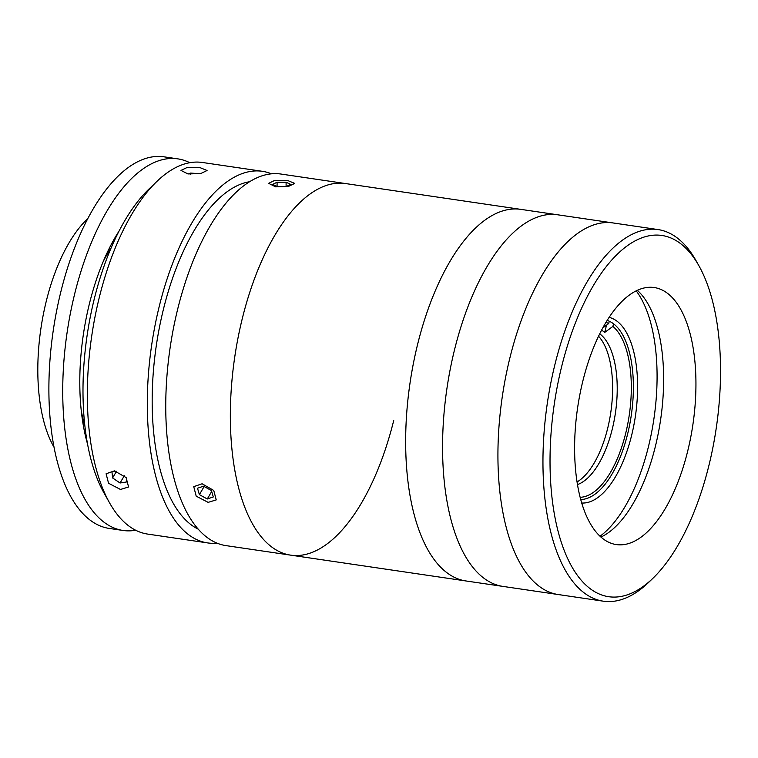 <?xml version="1.0" encoding="UTF-8"?>
<svg xmlns="http://www.w3.org/2000/svg" width="758" height="758" viewBox="0 0 758 758"><rect width="100%" height="100%" fill="white"/><g stroke="black" fill="none" stroke-linecap="round" stroke-linejoin="round"><path stroke-width="1.14" d="M609.091 317.365A93.907 42.097 -81.6 0 1 631.585 435.528A93.907 42.097 -81.6 0 1 581.756 503.018M580.761 499.531A90.77 40.695 98.4 0 0 627.558 434.268A90.77 40.695 98.4 0 0 607.139 320.407M600.052 536.219A135.644 60.811 98.4 0 0 648.393 446.898A135.644 60.811 98.4 0 0 636.189 290.845M708.834 465.8A182.593 81.864 98.4 0 0 698.904 265.755A182.593 81.864 98.4 0 0 561.716 366.313A182.593 81.864 98.4 0 0 566.122 555.121A182.593 81.864 98.4 0 0 652.884 578.316A182.593 81.864 98.4 0 0 708.834 465.8M652.884 578.316L648.772 582.277A187.813 84.204 -81.6 0 1 603.302 601.179A187.813 84.204 -81.6 0 1 554.998 364.21A187.813 84.204 -81.6 0 1 658.02 229.57A187.813 84.204 -81.6 0 1 696.109 260.78L698.904 265.755M393.715 420.51A187.813 84.204 98.4 0 1 290.693 555.15A187.813 84.204 98.4 0 1 240.883 324.49A187.813 84.204 98.4 0 1 345.411 183.54A187.813 84.204 98.4 0 0 242.389 318.18A187.813 84.204 98.4 0 0 290.693 555.15L226.102 545.637A187.813 84.204 98.4 0 1 177.798 308.667A187.813 84.204 98.4 0 1 280.82 174.027L612.995 222.937A187.813 84.204 98.4 0 0 509.973 357.577A187.813 84.204 98.4 0 0 558.276 594.547L603.302 601.179M582.94 380.668A129.902 58.243 98.4 0 0 616.349 544.576A129.902 58.243 98.4 0 0 687.61 451.446A129.902 58.243 98.4 0 0 654.201 287.538A129.902 58.243 98.4 0 0 582.94 380.668M600.961 537.043A129.902 58.243 98.4 0 0 655.31 446.689A129.902 58.243 98.4 0 0 637.288 290.314M290.693 555.15L465.999 580.969A187.813 84.204 98.4 0 1 416.189 350.3A187.813 84.204 98.4 0 1 520.727 209.35A187.813 84.204 98.4 0 0 417.705 343.99A187.813 84.204 98.4 0 0 465.999 580.969L558.276 594.547A187.813 84.204 98.4 0 1 509.973 357.577A187.813 84.204 98.4 0 1 612.995 222.937L658.02 229.57M557.632 214.789A187.813 84.204 98.4 0 0 454.611 349.429A187.813 84.204 98.4 0 0 502.914 586.398A187.813 84.204 98.4 0 1 454.611 349.429A187.813 84.204 98.4 0 1 557.632 214.789M605.936 322.377A88.686 39.757 -81.6 0 1 608.693 323.552L602.771 327.911M601.568 330.156A81.381 36.488 -81.6 0 1 604.713 332.421L612.9 326.395A88.686 39.757 -81.6 0 1 625.634 433.538A88.686 39.757 -81.6 0 1 580.173 497.295M577.511 484.561A78.254 35.086 98.4 0 0 612.208 429.341A78.254 35.086 98.4 0 0 599.701 333.814M598.536 336.211A78.254 35.086 -81.6 0 1 607.594 428.658A78.254 35.086 -81.6 0 1 577.084 481.927M612.9 326.395L613.535 323.818M609.271 321.231L608.693 323.552M604.713 332.421L606.514 325.163M249.505 181.749A177.372 79.524 98.4 0 0 163.548 308.79A177.372 79.524 98.4 0 0 198.34 529.217M287.775 180.565L294.729 183.408L288.419 186.459L275.59 186.847L268.645 183.332L274.946 180.309L287.775 180.565M202.111 483.775L213.756 490.464L216.238 499.901L208.137 502.365L196.208 496.177L193.754 486.664L202.111 483.775M200.112 167.66L207.067 170.503L200.766 173.554L187.937 173.942L180.982 170.417L187.292 167.404L200.112 167.66M271.43 173.809A187.813 84.204 98.4 0 0 262.372 171.308L202.395 162.477A187.813 84.204 98.4 0 0 156.925 181.389A187.813 84.204 98.4 0 0 99.374 297.117A187.813 84.204 98.4 0 0 109.578 502.876A187.813 84.204 98.4 0 0 147.677 534.087L207.645 542.918A187.813 84.204 98.4 0 0 217.044 543.135M262.372 171.308A187.813 84.204 98.4 0 0 159.351 305.948A187.813 84.204 98.4 0 0 207.645 542.918M114.458 470.87L126.103 477.549L128.585 486.996L120.484 489.46L108.555 483.263L106.101 473.759L114.458 470.87M109.578 502.876L103.988 492.927A177.372 79.524 -81.6 0 1 94.352 298.605A177.372 79.524 -81.6 0 1 148.701 189.301L156.925 181.389M54.083 447.286A132.508 59.408 -81.6 0 1 40.904 328.536A132.508 59.408 -81.6 0 1 87.757 218.626M135.673 530.24A187.813 84.204 -81.6 0 1 123.071 530.467A187.813 84.204 -81.6 0 1 106.12 523.702A187.813 84.204 -81.6 0 1 70.494 312.77A187.813 84.204 -81.6 0 1 177.789 158.858A187.813 84.204 -81.6 0 1 189.794 162.705M123.071 530.467L109.228 528.43A187.813 84.204 -81.6 0 1 92.277 521.665A187.813 84.204 -81.6 0 1 56.651 310.723A187.813 84.204 -81.6 0 1 163.946 156.821L177.789 158.858M84.915 426.148A125.203 56.13 -81.6 0 1 81.267 410.675M103.23 261.51A125.203 56.13 -81.6 0 1 111.189 247.752M87.596 444.226A151.287 67.832 -81.6 0 1 118.968 231.209M199.951 173.705L190.637 173.08L188.098 173.961M190.637 174.217L190.637 173.08M116.031 471.192L111.957 471.827L112.601 477.947L120.039 482.998L126.842 481.927L126.425 477.947M116.505 471.315L112.601 477.947M124.321 475.73L120.039 482.998M290.702 184.374L286.107 182.233L277.087 182.233L272.653 184.374L277.248 186.515L286.278 186.515L290.702 184.374M286.098 186.515L286.107 182.233M277.077 186.43L277.087 182.233M213.301 496.954L211.435 490.559L203.542 486.191L197.516 488.228L199.382 494.623L207.275 498.991L213.301 496.954M211.7 491.468L207.275 498.991M204.139 486.532L199.382 494.623"/></g></svg>
